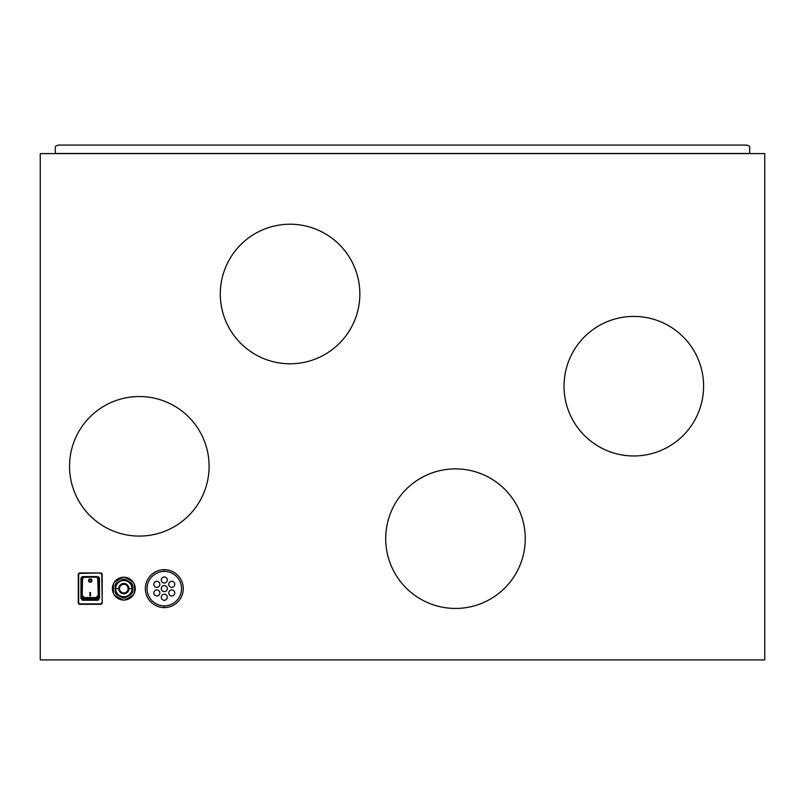 <?xml version="1.0" encoding="UTF-8"?>
<svg xmlns="http://www.w3.org/2000/svg" width="805" height="805" viewBox="0 0 805 805"><rect width="100%" height="100%" fill="white"/><g stroke="black" fill="none" stroke-linecap="round" stroke-linejoin="round"><path stroke-width="1.21" d="M764.75 659.919L764.75 153.584L40.25 153.584L40.25 659.919L764.75 659.919L764.75 153.584L40.25 153.584L40.25 659.919L764.75 659.919M209.099 466.296A69.783 69.783 0 0 1 139.315 536.08A69.783 69.783 0 0 1 69.542 466.296A69.783 69.783 0 0 1 139.315 396.523A69.783 69.783 0 0 1 209.099 466.296A69.783 69.783 0 0 1 139.315 536.08A69.783 69.783 0 0 1 69.542 466.296A69.783 69.783 0 0 1 139.315 396.523A69.783 69.783 0 0 1 209.099 466.296M359.855 294.006A69.783 69.783 0 0 1 290.082 363.78A69.783 69.783 0 0 1 220.298 294.006A69.783 69.783 0 0 1 290.082 224.223A69.783 69.783 0 0 1 359.855 294.006A69.783 69.783 0 0 1 290.082 363.78A69.783 69.783 0 0 1 220.298 294.006A69.783 69.783 0 0 1 290.082 224.223A69.783 69.783 0 0 1 359.855 294.006M703.59 386.179A69.783 69.783 0 0 1 633.807 455.962A69.783 69.783 0 0 1 564.023 386.179A69.783 69.783 0 0 1 633.807 316.405A69.783 69.783 0 0 1 703.59 386.179A69.783 69.783 0 0 1 633.807 455.962A69.783 69.783 0 0 1 564.023 386.179A69.783 69.783 0 0 1 633.807 316.405A69.783 69.783 0 0 1 703.59 386.179M525.263 538.666A69.783 69.783 0 0 1 455.479 608.439A69.783 69.783 0 0 1 385.706 538.666A69.783 69.783 0 0 1 455.479 468.882A69.783 69.783 0 0 1 525.263 538.666A69.783 69.783 0 0 1 455.479 608.439A69.783 69.783 0 0 1 385.706 538.666A69.783 69.783 0 0 1 455.479 468.882A69.783 69.783 0 0 1 525.263 538.666M749.707 153.473L55.293 153.473L749.707 153.473L749.707 147.234L749.707 153.473M55.293 153.584L55.293 147.234A4.307 2.153 180 0 1 59.6 145.081L745.4 145.081A4.307 2.153 180 0 1 749.707 147.234A4.307 2.153 180 0 0 745.4 145.081L59.6 145.081A4.307 2.153 180 0 0 55.293 147.234L55.293 153.584M100.464 604.303L79.967 604.303A1.721 1.721 0 0 1 78.246 602.583L78.246 574.669L78.246 602.583A1.721 1.721 0 0 0 79.967 604.303L100.464 604.303A1.721 1.721 0 0 0 102.195 602.583L102.195 574.669A1.721 1.721 0 0 0 100.464 572.949A1.721 1.721 0 0 1 102.195 574.669L101.762 574.669A1.288 1.288 0 0 0 100.464 573.381A1.288 1.288 0 0 1 101.762 574.669L102.195 602.583A1.721 1.721 0 0 1 100.464 604.303L100.464 603.881A1.288 1.288 0 0 0 101.762 602.583A1.288 1.288 0 0 1 100.464 603.881L100.464 604.303M100.464 572.949L79.967 573.381A1.288 1.288 0 0 0 78.669 574.669L78.669 602.583A1.288 1.288 0 0 0 79.967 603.881L100.464 603.881L79.967 603.881A1.288 1.288 0 0 1 78.669 602.583L78.669 574.669A1.288 1.288 0 0 1 79.967 573.381L79.967 572.949A1.721 1.721 0 0 0 78.246 574.669A1.721 1.721 0 0 1 79.967 572.949L100.464 572.949M80.953 598.145A2.153 2.153 0 0 1 80.953 598.105L80.953 578.725L83.106 576.571L97.325 576.873L83.106 576.571L80.953 578.725L80.953 598.105L80.953 578.725L83.106 576.571A2.153 2.153 0 0 0 80.953 578.725L80.953 598.105L83.106 599.876L80.953 598.105A2.153 2.153 0 0 0 81.033 598.679M98.794 599.675A2.153 2.153 0 0 1 97.325 600.258L99.478 598.105A2.153 2.153 0 0 1 99.468 598.306M83.106 576.571L97.435 576.571L99.478 578.725L97.325 576.571L99.478 578.725L99.478 598.226L97.325 600.258L83.106 600.258L80.953 598.105M82.201 600.057A2.153 2.153 0 0 0 83.106 600.258L97.325 599.876L83.106 600.258M97.325 600.258L99.478 598.105A2.153 2.153 0 0 0 99.478 598.125L99.478 578.725A2.153 2.153 0 0 0 97.325 576.571M81.295 598.065L81.848 599.363L83.106 599.876L98.582 599.363L99.136 598.065L98.623 577.416L97.325 576.873L81.808 577.416L81.295 598.065M97.737 578.04L98.27 597.048L96.459 599.222L98.613 597.119L98.613 579.369L98.613 597.652L96.459 599.785A2.153 2.133 -0 0 0 98.613 597.652A2.153 2.133 180 0 1 96.459 599.785L83.972 599.785A2.153 2.133 180 0 1 81.818 597.652A2.153 2.133 -0 0 0 83.972 599.785L96.459 599.785L96.459 599.222L83.972 599.222L83.972 599.785L81.818 597.652L81.818 579.369L82.694 578.04M97.838 578.151L98.613 579.369L98.613 597.119L96.459 598.819L82.684 598.296L82.16 597.048L82.593 578.151M82.251 579.751L82.251 595.952L84.404 598.055L96.026 598.055L98.18 595.952L98.18 579.288A2.153 2.103 -0 0 0 96.026 577.185L84.404 577.185A2.153 2.103 -0 0 0 82.251 579.288A2.153 2.103 180 0 1 84.404 577.185L96.026 577.185A2.153 2.103 180 0 1 98.18 579.288L98.18 595.448L96.026 597.552L98.18 595.952L96.026 598.055L84.404 598.055L96.026 597.552L84.404 597.552L82.251 595.448L84.404 598.055L82.251 595.952L82.251 579.751M82.251 579.288L82.251 595.448L82.251 579.288M91.941 580.556A1.721 1.68 180 0 1 89.355 582.015A1.721 1.68 180 0 1 89.355 579.097A1.721 1.68 180 0 1 91.941 580.556A1.721 1.68 -0 0 0 89.355 579.097A1.721 1.68 -0 0 0 89.355 582.015A1.721 1.68 -0 0 0 91.941 580.556M89.888 592.5L90.542 592.5L90.542 595.871L89.888 595.871L89.888 592.5L89.888 595.871L90.542 595.871L90.542 592.5L89.888 592.5M91.297 580.556A1.077 1.057 180 0 1 89.677 581.462A1.077 1.057 180 0 1 89.677 579.64A1.077 1.057 180 0 1 91.297 580.556A1.077 1.057 -0 0 0 89.677 579.64A1.077 1.057 -0 0 0 89.677 581.462A1.077 1.057 -0 0 0 91.297 580.556M83.972 577.265L81.818 579.369L81.818 597.119L83.972 599.222L96.459 599.222L83.972 599.222L81.818 597.119L81.818 579.369L83.972 577.255M96.459 577.265L98.613 579.369L96.459 577.255M134.153 583.786A11.411 11.411 0 0 1 134.153 593.466L134.153 583.786A11.411 11.411 0 0 1 135.23 588.626A11.411 11.411 0 0 0 133.177 582.096A11.411 11.411 0 0 1 134.153 583.786L134.153 593.466A11.411 11.411 0 0 1 133.177 595.157A11.411 11.411 0 0 0 135.23 588.626M113.475 593.466A11.411 11.411 0 0 1 124.795 577.255A11.411 11.411 0 0 1 133.177 582.096L124.795 577.255A11.411 11.411 0 0 0 122.833 577.255L114.451 582.096A11.411 11.411 0 0 0 113.475 583.786L113.475 593.466L113.475 583.786A11.411 11.411 0 0 0 114.451 595.157L122.833 599.997A11.411 11.411 0 0 0 124.795 599.997L133.177 595.157A11.411 11.411 0 0 1 112.398 588.626M116.091 583.142L118.466 581.763L116.091 583.142A9.479 9.479 0 0 0 115.196 584.682L115.196 592.581A9.479 9.479 0 0 0 116.091 594.11L122.924 598.065A9.479 9.479 0 0 0 124.705 598.065L131.537 594.11A9.479 9.479 0 0 0 132.433 592.581A9.479 9.479 0 0 1 131.537 594.11L124.705 598.065A9.479 9.479 0 0 1 122.924 598.065L116.091 594.11A9.479 9.479 0 0 1 115.196 592.581L115.196 584.682A9.479 9.479 0 0 1 116.091 583.142L122.924 579.198L116.091 583.142M124.705 579.198L127.079 580.566L124.705 579.198A9.479 9.479 0 0 0 122.924 579.198A9.479 9.479 0 0 1 124.705 579.198L131.537 583.142A9.479 9.479 0 0 1 132.433 584.682A9.479 9.479 0 0 0 131.537 583.142L124.705 579.198M127.582 580.858L129.152 581.763L127.582 580.858M132.433 592.581L131.95 588.626A8.141 8.141 0 0 1 123.809 596.767A8.141 8.141 0 0 1 115.668 588.626L118.687 588.626A5.122 5.122 0 0 1 123.809 583.504A5.122 5.122 0 0 1 128.941 588.626L131.95 588.626A8.141 8.141 0 0 0 123.809 580.486A8.141 8.141 0 0 0 115.668 588.626A8.141 8.141 0 0 1 123.809 580.486A8.141 8.141 0 0 1 131.95 588.626L132.433 584.682L132.433 592.581M128.941 588.626A5.122 5.122 0 0 0 123.809 583.504A5.122 5.122 0 0 0 118.687 588.626A5.122 5.122 0 0 0 123.809 593.758A5.122 5.122 0 0 0 128.941 588.626A5.122 5.122 0 0 1 123.809 593.758A5.122 5.122 0 0 1 118.687 588.626L115.668 588.626A8.141 8.141 0 0 0 123.809 596.767A8.141 8.141 0 0 0 131.95 588.626L128.941 588.626M128.377 588.626A4.568 4.568 0 0 1 123.809 593.194A4.568 4.568 0 0 1 119.251 588.626A4.568 4.568 0 0 1 123.809 584.058A4.568 4.568 0 0 1 128.377 588.626L128.116 588.626A4.307 4.307 0 0 1 123.809 592.933A4.307 4.307 0 0 1 119.502 588.626L119.251 588.626A4.568 4.568 0 0 0 123.809 593.194A4.568 4.568 0 0 0 128.377 588.626A4.568 4.568 0 0 0 123.809 584.058A4.568 4.568 0 0 0 119.251 588.626L119.502 588.626A4.307 4.307 0 0 1 123.809 584.319A4.307 4.307 0 0 1 128.116 588.626A4.307 4.307 0 0 1 123.809 592.933A4.307 4.307 0 0 1 119.502 588.626A4.307 4.307 0 0 1 123.809 584.319A4.307 4.307 0 0 1 128.116 588.626L128.377 588.626M124.795 577.255L133.177 582.096A11.411 11.411 0 0 0 124.795 577.255M114.451 582.096L122.833 577.255A11.411 11.411 0 0 0 114.451 582.096M122.833 599.997L114.451 595.157A11.411 11.411 0 0 0 122.833 599.997M133.177 595.157L124.795 599.997A11.411 11.411 0 0 0 133.177 595.157M164.301 607.584A18.948 18.948 0 0 1 145.353 588.626A18.948 18.948 0 0 1 164.301 569.678A18.948 18.948 0 0 0 145.353 588.626A18.948 18.948 0 0 0 164.301 607.584L164.301 605.853A17.227 17.227 0 0 1 147.073 588.626A17.227 17.227 0 0 1 164.301 571.399L164.301 569.678A18.948 18.948 0 0 1 183.258 588.626A18.948 18.948 0 0 1 164.301 607.584A18.948 18.948 0 0 0 183.258 588.626A18.948 18.948 0 0 0 164.301 569.678L164.301 571.399A17.227 17.227 0 0 0 147.073 588.626A17.227 17.227 0 0 0 164.301 605.853A17.227 17.227 0 0 0 181.528 588.626A17.227 17.227 0 0 0 164.301 571.399A17.227 17.227 0 0 1 181.528 588.626A17.227 17.227 0 0 1 164.301 605.853L164.301 607.584M161.292 588.626A3.019 3.019 0 0 1 164.301 585.617A3.019 3.019 0 0 1 167.319 588.626A3.019 3.019 0 0 1 164.301 591.645A3.019 3.019 0 0 1 161.292 588.626A3.019 3.019 0 0 1 164.301 585.617A3.019 3.019 0 0 1 167.319 588.626A3.019 3.019 0 0 1 164.301 591.645A3.019 3.019 0 0 1 161.292 588.626M153.825 592.933A3.019 3.019 0 0 1 156.844 589.924A3.019 3.019 0 0 1 159.853 592.933A3.019 3.019 0 0 1 156.844 595.952A3.019 3.019 0 0 1 153.825 592.933A3.019 3.019 0 0 1 156.844 589.924A3.019 3.019 0 0 1 159.853 592.933A3.019 3.019 0 0 1 156.844 595.952A3.019 3.019 0 0 1 153.825 592.933M161.292 580.013A3.019 3.019 0 0 1 164.301 576.994A3.019 3.019 0 0 1 167.319 580.013A3.019 3.019 0 0 1 164.301 583.031A3.019 3.019 0 0 1 161.292 580.013A3.019 3.019 0 0 1 164.301 576.994A3.019 3.019 0 0 1 167.319 580.013A3.019 3.019 0 0 1 164.301 583.031A3.019 3.019 0 0 1 161.292 580.013M153.825 584.319A3.019 3.019 0 0 1 156.844 581.311A3.019 3.019 0 0 1 159.853 584.319A3.019 3.019 0 0 1 156.844 587.338A3.019 3.019 0 0 1 153.825 584.319A3.019 3.019 0 0 1 156.844 581.311A3.019 3.019 0 0 1 159.853 584.319A3.019 3.019 0 0 1 156.844 587.338A3.019 3.019 0 0 1 153.825 584.319M161.292 597.24A3.019 3.019 0 0 1 164.301 594.231A3.019 3.019 0 0 1 167.319 597.24A3.019 3.019 0 0 1 164.301 600.258A3.019 3.019 0 0 1 161.292 597.24A3.019 3.019 0 0 1 164.301 594.231A3.019 3.019 0 0 1 167.319 597.24A3.019 3.019 0 0 1 164.301 600.258A3.019 3.019 0 0 1 161.292 597.24M168.748 584.319A3.019 3.019 0 0 1 171.767 581.311A3.019 3.019 0 0 1 174.776 584.319A3.019 3.019 0 0 1 171.767 587.338A3.019 3.019 0 0 1 168.748 584.319A3.019 3.019 0 0 1 171.767 581.311A3.019 3.019 0 0 1 174.776 584.319A3.019 3.019 0 0 1 171.767 587.338A3.019 3.019 0 0 1 168.748 584.319M168.748 592.933A3.019 3.019 0 0 1 171.767 589.924A3.019 3.019 0 0 1 174.776 592.933A3.019 3.019 0 0 1 171.767 595.952A3.019 3.019 0 0 1 168.748 592.933A3.019 3.019 0 0 1 171.767 589.924A3.019 3.019 0 0 1 174.776 592.933A3.019 3.019 0 0 1 171.767 595.952A3.019 3.019 0 0 1 168.748 592.933"/></g></svg>
